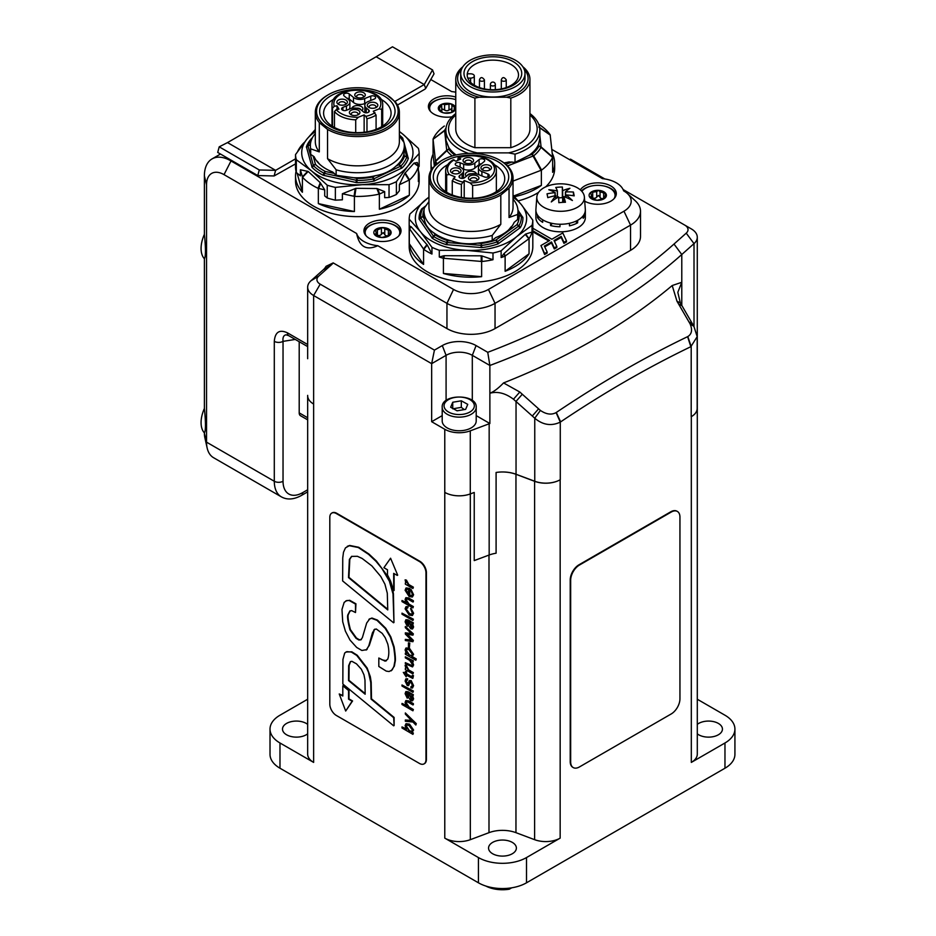 <?xml version="1.0" encoding="UTF-8"?>
<svg xmlns="http://www.w3.org/2000/svg" width="936" height="936" viewBox="0 0 936 936"><rect width="100%" height="100%" fill="white"/><g stroke="black" fill="none" stroke-linecap="round" stroke-linejoin="round"><path stroke-width="1.4" d="M411.021 226.676L409.184 225.845A61.823 35.685 0 0 0 409.184 226.372A61.823 35.685 0 0 0 409.278 228.349L423.809 249.421L427.272 244.986L411.337 226.933L409.278 228.349M423.809 249.421A61.823 35.685 0 0 0 431.964 254.042L427.272 244.986M431.964 254.042L431.964 247.326L420.58 231.871L409.184 219.129L409.184 225.845M443.629 255.797L439.3 257.014A61.823 35.685 0 0 0 443.102 258.219L481.981 261.495L481.923 255.926L481.198 255.82L444.366 255.703L443.629 255.797L443.102 258.219M481.981 261.495A61.823 35.685 0 0 0 492.991 259.728L481.923 255.926M492.991 259.728L492.991 253.001L466.151 250.298L439.3 250.286L439.3 257.014M503.615 254.042L501.123 257.54A61.823 35.685 0 0 0 504.82 256.242L529.051 238.657L525.658 234.059L504.024 253.562L504.82 256.242M529.179 238.446A61.823 35.685 0 0 0 532.034 232.058L525.658 234.059M532.034 232.058L532.034 225.33L516.578 236.714L501.123 250.813L501.123 257.54M517.982 216.274A46.987 27.121 180 0 1 517.643 219.504L517.643 214.461A46.987 27.121 180 0 0 517.982 211.232L517.982 216.274M513.033 199.111A46.987 27.121 180 0 1 517.982 211.232M508.447 230.081A42.658 24.628 180 0 0 510.775 227.191L511.98 226.196M517.643 219.504L514.156 222.382A44.437 25.658 180 0 1 495.694 237.604L492.207 240.482L492.207 235.439L500.807 224.301L500.807 195.027L509.044 188.23L509.044 217.515L517.643 214.461M428.957 197.25A55.633 32.116 -0 0 0 425.424 199.871A55.633 32.116 -0 0 0 420.58 231.871A55.633 32.116 -0 0 0 466.151 250.298A55.633 32.116 -0 0 0 516.578 236.714A55.633 32.116 -0 0 0 521.422 204.727A55.633 32.116 -0 0 0 513.033 197.25M425.845 205.815L421.61 209.032A51.925 29.975 -0 0 0 419.082 219.024L432.409 238.364A51.925 29.975 -0 0 0 446.144 244.612L481.806 247.619A51.925 29.975 -0 0 0 498.057 243.886L520.381 227.553A51.925 29.975 -0 0 0 522.908 217.561L517.947 210.144M409.184 219.129A61.823 35.685 180 0 1 409.968 213.97L428.957 197.028M513.033 195.086L521.422 204.727L532.806 220.171L532.806 226.898A61.823 35.685 0 0 0 532.818 226.372A61.823 35.685 0 0 0 532.806 225.845M439.3 250.286A61.823 35.685 180 0 1 431.964 247.326M501.123 250.813A61.823 35.685 180 0 1 492.991 253.001M532.806 220.171A61.823 35.685 180 0 1 532.034 225.33M492.207 240.482A46.987 27.121 180 0 1 477.571 243.138C468.491 244.436 459.763 243.711 451.409 240.926A46.987 27.121 180 0 1 434 232.994C428.384 229.402 425.131 224.675 424.219 218.813A46.987 27.121 180 0 1 424.02 216.274L424.02 211.232A46.987 27.121 180 0 1 424.347 208.003L428.957 201.568M492.207 235.439A46.987 27.121 180 0 1 424.02 211.232M494.278 164.666A33.743 19.48 180 0 1 504.738 178.776A33.743 19.48 180 0 1 486.58 196.057A33.743 19.48 180 0 1 451.643 194.735A33.743 19.48 180 0 1 437.252 178.776A33.743 19.48 180 0 1 447.724 164.666M499.847 160.255A40.798 23.552 -0 0 0 442.143 160.255A40.798 23.552 -0 0 0 447.595 196.197A40.798 23.552 -0 0 0 502.258 192.044A40.798 23.552 -0 0 0 499.847 160.255L500.725 160.758A42.038 24.266 180 0 1 513.033 177.91L513.033 207.195A42.038 24.266 180 0 1 509.044 217.515M500.807 195.027A42.038 24.266 180 0 1 446.881 197.8A42.038 24.266 180 0 1 428.957 177.91A42.038 24.266 180 0 1 432.947 167.602L441.195 160.805A42.038 24.266 180 0 1 441.277 160.758L442.143 160.255M513.033 177.91A42.038 24.266 180 0 1 509.044 188.23M500.807 224.301A42.038 24.266 180 0 1 454.966 229.624A42.038 24.266 180 0 1 428.957 207.195L428.957 177.91M492.628 159.073A37.709 21.774 180 0 1 486.931 196.642A37.709 21.774 180 0 1 433.438 175.009A37.709 21.774 180 0 1 492.628 159.073M471.697 173.792A3.709 2.141 -0 0 0 467.368 175.441M466.432 176.214A5.569 3.217 180 0 1 468.959 171.393A5.569 3.217 180 0 1 476.506 173.932M479.302 174.868A8.038 4.645 180 0 1 478.46 172.809L478.46 167.755A8.038 4.645 -0 0 0 481.888 171.557L487.96 174.014A3.089 1.79 -0 0 1 489.282 175.477A3.089 1.79 -0 0 1 487.621 177.056A3.089 1.79 -0 0 1 484.415 176.939L478.343 174.482A8.038 4.645 -0 0 0 467.146 175.617L464.665 177.664A3.089 1.79 -0 0 1 461.202 178.343A3.089 1.79 -0 0 1 459.038 176.647A3.089 1.79 -0 0 1 459.599 175.617L462.08 173.569A8.038 4.645 -0 0 0 463.542 170.914A8.038 4.645 -0 0 0 460.114 167.111L460.114 162.759L463.659 164.186A8.038 4.645 -0 0 0 474.844 163.051L474.844 168.094A8.038 4.645 180 0 1 463.659 169.24L463.659 164.186M481.443 163.835A3.089 1.79 -0 0 0 479.103 164.584L474.844 168.094M462.7 168.854L463.659 169.24M463.542 170.914L463.542 175.956A8.038 4.645 180 0 1 462.314 178.425M489.13 170.305A3.405 1.966 -0 0 0 489.622 169.299A3.405 1.966 -0 0 0 488.171 167.696A3.405 1.966 -0 0 0 484.649 167.556A3.405 1.966 -0 0 0 482.824 169.299A3.405 1.966 -0 0 0 483.304 170.305M476.599 180.648A3.405 1.966 -0 0 0 477.079 179.642A3.405 1.966 -0 0 0 475.628 178.027A3.405 1.966 -0 0 0 472.107 177.899A3.405 1.966 -0 0 0 470.281 179.642A3.405 1.966 -0 0 0 470.761 180.648M458.698 173.406A3.405 1.966 -0 0 0 459.178 172.399A3.405 1.966 -0 0 0 457.727 170.797A3.405 1.966 -0 0 0 454.206 170.656A3.405 1.966 -0 0 0 452.38 172.399A3.405 1.966 -0 0 0 452.86 173.406M471.229 163.075A3.405 1.966 -0 0 0 471.709 162.057A3.405 1.966 -0 0 0 470.27 160.454A3.405 1.966 -0 0 0 466.748 160.325A3.405 1.966 -0 0 0 464.911 162.057A3.405 1.966 -0 0 0 465.403 163.075M479.103 164.584L479.103 159.541A3.089 1.79 -0 0 1 482.566 158.863A3.089 1.79 -0 0 1 484.731 160.559A3.089 1.79 -0 0 1 484.169 161.589L479.911 165.099A8.038 4.645 -0 0 0 478.46 167.755M479.103 159.541L474.844 163.051M460.114 162.759A3.089 1.79 -0 0 0 456.908 162.63A3.089 1.79 -0 0 0 455.247 164.221A3.089 1.79 -0 0 0 456.569 165.684L460.114 167.111M483.21 170.27A5.253 3.03 180 0 1 482.508 169.931A5.253 3.03 180 0 1 482.192 165.836A5.253 3.03 180 0 1 489.235 165.298A5.253 3.03 180 0 1 489.937 169.931A5.253 3.03 180 0 1 483.21 170.27M470.668 180.613A5.253 3.03 180 0 1 469.966 180.262A5.253 3.03 180 0 1 469.661 176.167A5.253 3.03 180 0 1 476.693 175.64A5.253 3.03 180 0 1 477.395 180.262A5.253 3.03 180 0 1 470.668 180.613M452.767 173.371A5.253 3.03 180 0 1 452.065 173.031A5.253 3.03 180 0 1 451.749 168.936A5.253 3.03 180 0 1 458.792 168.398A5.253 3.03 180 0 1 459.494 173.031A5.253 3.03 180 0 1 452.767 173.371M465.297 163.028A5.253 3.03 180 0 1 464.595 162.689A5.253 3.03 180 0 1 464.291 158.594A5.253 3.03 180 0 1 471.323 158.067A5.253 3.03 180 0 1 472.025 162.689A5.253 3.03 180 0 1 465.297 163.028M453.258 159.775L455.879 161.226L460.723 159.003L458.184 157.517L457.762 160.372M446.671 192.278L446.671 174.962L449.268 174.494L455.095 176.845L452.263 180.706L452.263 194.981M472.633 198.233L472.633 185.457L470.024 182.883L464.209 180.531L461.378 184.392A25.342 14.637 180 0 1 452.263 180.706M464.209 197.859L464.209 180.531M461.378 197.449L461.378 184.392M425.587 206.177L423.376 207.792A3.089 2.094 58.9 0 0 423.013 208.19A50.357 29.075 0 0 0 420.65 217.561L419.082 219.024M421.61 209.032L423.013 208.19A3.089 2.41 28.9 0 1 424.499 207.78M424.219 218.813L422.826 216.801A3.089 2.527 178.2 0 0 420.65 217.561A3.089 0.901 46.9 0 0 420.802 218.006L433.777 236.597A50.357 29.075 0 0 0 446.636 242.459L446.144 244.612M432.409 238.364L433.777 236.597A3.089 1.86 -57.6 0 1 435.392 235.006L434 232.994M451.409 240.926L447.689 240.622A3.089 1.217 107.7 0 0 446.636 242.459L481.759 245.419A50.357 29.075 0 0 0 496.981 241.921L498.057 243.886M481.806 247.619L481.291 243.454L481.034 247.63M517.982 214.04L519.164 215.76A48.169 27.811 180 0 1 516.906 224.71L495.858 240.096A3.089 1.299 70.8 0 1 496.981 241.921L497.578 241.617A3.089 1.977 -126.2 0 0 495.858 240.096A48.169 27.811 180 0 1 481.291 243.454L477.571 243.138M324.71 189.856L320.229 182.672L308.19 171.464L300.374 169.779L302.562 177.29A61.823 35.685 0 0 0 318.065 188.311L324.71 189.856L324.71 195.905L327.226 197.976L327.226 185.199L311.77 171.101L296.314 159.717L296.314 172.493A61.823 35.685 -0 0 1 295.53 167.333L295.53 154.557L306.926 139.101L315.315 129.472M300.374 169.779L300.374 175.839L296.314 172.493M389.037 184.673L362.197 184.684A55.633 32.116 -0 0 0 407.768 166.257L396.384 181.701A61.823 35.685 180 0 1 389.037 184.673L389.037 197.461L384.673 197.671L384.673 191.623L376.88 188.534L355.972 188.311L342.389 193.752L342.389 199.813L335.357 200.164L335.357 187.387A61.823 35.685 180 0 1 327.226 185.199M315.315 131.637A55.633 32.116 -0 0 0 306.926 139.101A55.633 32.116 -0 0 0 311.77 171.101A55.633 32.116 -0 0 0 362.197 184.684L335.357 187.387M327.226 197.976A61.823 35.685 -0 0 0 335.357 200.164M296.033 171.358A61.823 35.685 -0 0 0 295.53 175.898L295.53 180.94A61.823 35.685 180 0 0 357.341 216.637A61.823 35.685 180 0 0 419.164 180.94L419.164 175.898A61.823 35.685 -0 0 1 418.38 181.561L418.38 166.432L417.304 162.525L414.005 163.133L404.797 173.417L399.368 184.731L399.368 190.792L396.384 194.489A61.823 35.685 -0 0 1 389.037 197.461M419.152 153.504L407.768 166.257A55.633 32.116 -0 0 0 402.925 134.257L418.38 148.356A61.823 35.685 180 0 1 419.152 153.504L419.152 166.292L418.38 167.251M399.38 135.954L403.989 142.389A46.987 27.121 180 0 1 404.329 145.618L403.954 154.089A46.987 27.121 180 0 1 396.022 166.058C390.78 170.995 383.935 174.201 375.5 175.675A46.987 27.121 180 0 1 353.597 177.7L336.141 175.254L332.654 171.99A44.437 25.658 180 0 1 314.192 156.768L310.693 154.393L310.366 145.618A46.987 27.121 180 0 1 315.315 133.497M310.693 154.393L310.693 148.836A46.987 27.121 180 0 1 310.366 145.618M310.693 148.836L319.293 151.889L319.293 122.616L327.541 129.414A42.038 24.266 180 0 0 381.455 132.175A42.038 24.266 180 0 0 399.38 112.297A42.038 24.266 180 0 0 395.39 101.977L387.153 95.191A42.038 24.266 180 0 0 387.071 95.144L386.194 94.63A40.798 23.552 -0 0 0 328.501 94.63A40.798 23.552 -0 0 0 326.091 126.43A40.798 23.552 -0 0 0 380.753 130.584A40.798 23.552 -0 0 0 386.194 94.63M399.38 131.414L402.925 134.257A55.633 32.116 -0 0 0 399.38 131.637M312.46 137.604A51.925 29.975 -0 0 0 306.411 146.835L312.097 167.392A51.925 29.975 -0 0 0 323.119 175.231L356.78 182.66A51.925 29.975 -0 0 0 374.049 181.069L402.035 167.953A51.925 29.975 -0 0 0 408.283 158.523L404.083 142.857M403.931 142.284L402.597 137.978A51.925 29.975 -0 0 0 399.38 135.076M319.901 164.467A42.658 24.628 180 0 1 317.573 161.577L316.368 160.582M396.384 181.701L396.384 194.489M296.314 159.717A61.823 35.685 180 0 1 295.53 154.557M404.329 145.618A46.987 27.121 180 0 1 336.141 169.814L336.141 175.254M380.624 99.052A33.743 19.48 180 0 1 391.084 113.162A33.743 19.48 180 0 1 376.705 129.121A33.743 19.48 180 0 1 341.769 130.443A33.743 19.48 180 0 1 323.599 113.162A33.743 19.48 180 0 1 334.07 99.052M319.293 151.889A42.038 24.266 180 0 1 315.315 141.57L315.315 112.297A42.038 24.266 180 0 1 327.623 95.144L328.501 94.63M319.293 122.616A42.038 24.266 180 0 1 315.315 112.297M327.541 129.414L327.541 158.687L336.141 169.814M399.38 112.297L399.38 141.57A42.038 24.266 180 0 1 373.382 164.011A42.038 24.266 180 0 1 327.541 158.687M335.72 93.46A37.709 21.774 180 0 1 394.91 109.395A37.709 21.774 180 0 1 341.406 131.017A37.709 21.774 180 0 1 335.72 93.46M360.968 109.828A3.709 2.141 -0 0 0 356.651 108.178M351.842 108.307A5.569 3.217 180 0 1 359.377 105.78A5.569 3.217 180 0 1 361.916 110.6M366.034 112.811A8.038 4.645 180 0 1 364.806 110.343L364.806 105.3A8.038 4.645 -0 0 0 366.257 107.956L368.737 110.003A3.089 1.79 -0 0 1 369.299 111.033A3.089 1.79 -0 0 1 367.134 112.729A3.089 1.79 -0 0 1 363.683 112.051L361.202 110.003A8.038 4.645 -0 0 0 350.005 108.868L346.46 110.296L346.46 105.943A8.038 4.645 -0 0 0 349.888 102.141A8.038 4.645 -0 0 0 348.426 99.485L344.179 95.975A3.089 1.79 -0 0 1 343.617 94.945A3.089 1.79 -0 0 1 345.782 93.249A3.089 1.79 -0 0 1 349.245 93.928L353.492 97.438A8.038 4.645 -0 0 0 364.689 98.572L370.761 96.115A3.089 1.79 -0 0 1 373.967 95.998A3.089 1.79 -0 0 1 375.628 97.578A3.089 1.79 -0 0 1 374.306 99.04L368.234 101.497A8.038 4.645 -0 0 0 364.806 105.3M364.689 98.572L364.689 103.615L365.648 103.229M364.689 103.615A8.038 4.645 180 0 1 353.492 102.48L353.492 97.438M346.893 98.21A3.089 1.79 -0 0 1 349.245 98.97L353.492 102.48M349.888 102.141L349.888 107.184A8.038 4.645 180 0 1 349.046 109.255M362.946 97.461A3.405 1.966 -0 0 0 363.425 96.443A3.405 1.966 -0 0 0 361.6 94.7A3.405 1.966 -0 0 0 358.079 94.84A3.405 1.966 -0 0 0 356.628 96.443A3.405 1.966 -0 0 0 357.119 97.461M375.476 107.792A3.405 1.966 -0 0 0 375.968 106.786A3.405 1.966 -0 0 0 374.131 105.043A3.405 1.966 -0 0 0 370.621 105.171A3.405 1.966 -0 0 0 369.17 106.786A3.405 1.966 -0 0 0 369.65 107.792M357.575 115.034A3.405 1.966 -0 0 0 358.067 114.016A3.405 1.966 -0 0 0 356.23 112.273A3.405 1.966 -0 0 0 352.708 112.414A3.405 1.966 -0 0 0 351.257 114.016A3.405 1.966 -0 0 0 351.749 115.034M345.045 104.692A3.405 1.966 -0 0 0 345.524 103.685A3.405 1.966 -0 0 0 343.699 101.942A3.405 1.966 -0 0 0 340.177 102.071A3.405 1.966 -0 0 0 338.727 103.685A3.405 1.966 -0 0 0 339.206 104.692M342.915 110.296L342.915 107.371L346.46 105.943M342.915 107.371A3.089 1.79 -0 0 0 341.593 108.833A3.089 1.79 -0 0 0 343.255 110.425A3.089 1.79 -0 0 0 346.46 110.296M363.039 97.414A5.253 3.03 180 0 1 356.312 97.075A5.253 3.03 180 0 1 357.014 92.442A5.253 3.03 180 0 1 364.057 92.98A5.253 3.03 180 0 1 363.741 97.075A5.253 3.03 180 0 1 363.039 97.414M375.582 107.757A5.253 3.03 180 0 1 368.854 107.418A5.253 3.03 180 0 1 369.556 102.784A5.253 3.03 180 0 1 376.588 103.323A5.253 3.03 180 0 1 376.284 107.418A5.253 3.03 180 0 1 375.582 107.757M357.681 114.988A5.253 3.03 180 0 1 350.941 114.648A5.253 3.03 180 0 1 351.644 110.015A5.253 3.03 180 0 1 358.687 110.553A5.253 3.03 180 0 1 358.383 114.648A5.253 3.03 180 0 1 357.681 114.988M345.138 104.656A5.253 3.03 180 0 1 338.411 104.317A5.253 3.03 180 0 1 339.113 99.684A5.253 3.03 180 0 1 346.156 100.222A5.253 3.03 180 0 1 345.84 104.317A5.253 3.03 180 0 1 345.138 104.656M334.468 127.483L334.468 111.536L336.246 109.676L338.984 109.149L337.019 105.768L334.281 106.294L332.514 108.155A25.342 14.637 180 0 1 331.999 105.23C330.56 85.246 384.134 85.246 382.695 105.23A25.342 14.637 180 0 1 381.677 109.337L379.068 108.88L373.253 111.232L376.085 115.081A25.342 14.637 180 0 1 366.97 118.767L365.882 116.356A23.494 13.56 -0 0 0 374.997 112.671M355.715 132.619L355.715 119.831L358.312 117.269L364.139 114.917L365.882 116.356M364.139 132.245L364.139 114.917M366.97 131.836L366.97 118.767M381.677 126.664L381.677 109.337M332.514 126.348L332.514 108.155M337.019 109.524L337.019 105.768M376.085 129.355L376.085 115.081M304.294 142.436A61.823 35.685 0 0 0 297.636 151.527M311.77 139.031A50.357 29.075 0 0 0 308.002 145.571L306.411 146.835M310.366 145.864L310.144 145.08A3.089 2.469 -160.5 0 0 308.002 145.571A3.089 1.287 51.7 0 0 307.991 146.028L313.349 165.379A3.089 0.655 43.5 0 0 313.607 165.812A50.357 29.075 0 0 0 323.938 173.16L323.119 175.231M302.562 177.29L308.19 171.464M312.097 167.392L313.607 165.812A3.089 2.188 -44.7 0 1 315.502 164.444L313.139 155.903M320.229 182.672L318.065 188.311M334.445 173.476L325.389 171.475A3.089 1.673 117.1 0 0 323.938 173.16L324.605 173.394A3.089 0.901 -77.5 0 1 325.389 171.475A48.169 27.811 180 0 1 315.502 164.444A3.089 2.492 164.5 0 0 313.349 165.379L311.84 166.971M414.005 163.133L418.38 166.432M399.368 184.731L409.547 179.876L405.124 172.844M409.547 179.876A61.823 35.685 0 0 0 418.322 166.62M342.389 193.752L354.756 196.42L355.972 188.311M379.373 209.243A61.823 35.685 -0 0 0 409.348 195.191L379.373 209.243L379.373 194.126L384.673 191.623M409.348 195.191L409.348 180.075M354.756 196.42A61.823 35.685 0 0 0 379.045 194.173L379.373 194.126M376.88 188.534L379.045 194.173M476.202 415.619L489.879 423.528A24.722 14.274 0 0 0 489.165 423.786L470.281 430.841A20.405 11.782 180 0 1 444.775 429.285L444.775 492.383A20.405 11.782 0 0 0 470.328 493.927L474.236 492.453L470.281 493.927A20.405 11.782 180 0 1 444.775 492.383L444.775 838.13A20.405 11.782 0 0 0 470.328 839.674L488.99 832.666A24.722 14.274 180 0 1 515.958 832.666L534.608 839.674A20.405 11.782 0 0 0 560.161 838.13L526.512 857.563L526.512 882.8A34 19.633 180 0 1 478.425 882.8L478.425 857.563A34 19.633 0 0 0 526.512 857.563M307.663 395.378A20.405 11.782 0 0 0 307.651 395.706A20.405 11.782 0 0 0 313.63 404.036A20.405 11.782 180 0 1 307.663 395.717L307.651 754.088A20.405 11.782 0 0 0 313.63 762.407L279.981 742.985L279.981 768.222A34 19.633 180 0 1 270.013 754.346L270.013 729.097A34 19.633 0 0 0 279.981 742.985M697.18 346.975A20.405 11.782 0 0 0 697.297 345.747A20.405 11.782 0 0 0 697.285 345.419M672.2 285.538L676.997 301.263L690.136 323.961C692.582 329.905 691.798 334.105 687.796 336.562L687.597 336.667C643.863 357.727 600.093 383 556.3 412.46L556.101 412.6C551.468 415.116 546.226 414.391 540.388 410.424L519.808 392.02L503.545 382.929A650.625 375.64 0 0 0 672.2 285.538L681.782 282.286L681.782 254.522A650.625 375.64 0 0 1 489.867 365.473L487.75 352.31L476.096 345.583A23.903 13.794 0 0 0 442.295 345.583L434.433 350.123L431.66 363.659L446.086 355.329A18.544 10.705 180 0 1 472.306 355.329L489.867 365.473L489.867 393.225C497.578 391.178 505.44 393.167 513.466 399.227L534.76 418.216C542.868 425.026 551.374 426.325 560.278 422.124L560.641 421.879C604.059 392.664 647.466 367.602 690.838 346.706L697.18 336.667L697.18 408.388A20.405 11.782 180 0 1 691.201 416.719L691.318 416.66A20.405 11.782 0 0 0 697.297 408.33A20.405 11.782 0 0 0 697.18 407.101M691.318 416.66L691.318 762.407A20.405 11.782 0 0 0 697.297 754.088L697.297 345.747M534.608 481.303A20.405 11.782 0 0 0 560.161 479.758L560.278 479.7A20.405 11.782 180 0 1 534.76 481.256L516.04 474.26A24.722 14.274 0 0 0 496.092 472.469A24.722 14.274 180 0 1 515.958 474.295L534.608 481.303L534.608 839.674M509.301 888.147L509.301 889.2L511.723 887.808M509.301 889.2A24.722 14.274 180 0 1 485.807 886.029M691.318 762.407L724.967 742.985A34 19.633 0 0 0 734.924 729.097A34 19.633 0 0 0 724.967 715.221L697.297 699.239M734.924 729.097L734.924 754.346A34 19.633 180 0 1 724.967 768.222L724.967 742.985M307.651 699.239L279.981 715.221A34 19.633 0 0 0 270.013 729.097M444.775 838.13L478.425 857.563M512.308 842.388A13.911 8.026 180 0 1 516.38 848.074A13.911 8.026 180 0 1 507.792 855.492A13.911 8.026 180 0 1 492.64 853.749A13.911 8.026 180 0 1 488.557 848.074A13.911 8.026 180 0 1 497.145 840.657A13.911 8.026 180 0 1 512.308 842.388M697.297 724.37A13.911 8.026 180 0 1 718.368 723.423A13.911 8.026 180 0 1 722.44 729.097A13.911 8.026 180 0 1 713.852 736.527A13.911 8.026 180 0 1 698.701 734.783A13.911 8.026 180 0 1 697.297 733.836M307.651 733.836A13.911 8.026 180 0 1 286.58 734.783A13.911 8.026 180 0 1 282.496 729.097A13.911 8.026 180 0 1 291.084 721.679A13.911 8.026 180 0 1 306.248 723.423A13.911 8.026 180 0 1 307.651 724.37M526.512 882.8L724.967 768.222M279.981 768.222L478.425 882.8M307.663 358.043A20.405 11.782 0 0 0 307.651 358.371A20.405 11.782 0 0 0 307.663 358.699M623.083 189.505L684.754 225.108A11.127 6.423 180 0 1 686.228 233.146L674.002 244.05L681.782 254.522L694.009 243.629A20.405 11.782 0 0 0 697.285 237.229L697.285 345.747A20.405 11.782 180 0 1 697.18 346.928M307.651 419.843L300.491 415.713A6.178 3.568 -60 0 1 299.204 412.881L299.204 341.722M496.092 472.469L496.092 553.223A24.722 14.274 0 0 0 489.165 555.013L474.236 560.594L474.236 492.453M697.285 237.229A20.405 11.782 0 0 0 691.306 228.899L684.754 225.108M489.879 423.528L489.879 393.249C493.915 391.657 498.467 388.218 503.545 382.918M444.775 429.285L431.66 421.703L442.201 415.619M463.964 430.373A17 9.816 180 0 1 442.201 420.954L442.201 407.324A17 9.816 0 0 0 442.88 410.073A17 9.816 0 0 0 463.964 416.742A17 9.816 0 0 0 476.202 407.324L476.202 420.954A17 9.816 180 0 1 463.964 430.373M697.18 336.667L693.904 326.336L680.332 302.89L677.816 292.325L681.782 282.286L681.782 305.674L678.6 304.001M569.615 159.682L570.515 159.155L604.796 178.951M674.002 244.05A641.359 370.282 180 0 1 487.75 352.31M434.433 350.123L320.194 284.17A11.127 6.423 180 0 1 318.72 276.132L330.946 265.227A34 19.633 0 0 0 333.181 262.899L326.032 266.339A24.722 14.274 180 0 1 323.154 269.896L310.939 280.788A20.405 11.782 0 0 0 307.663 287.2A20.405 11.782 0 0 0 313.63 295.519L431.66 363.659L431.66 421.703M307.651 489.774L302.702 492.628A27.823 16.064 -60 0 1 283.035 481.268L283.035 341.359A6.178 3.568 180 0 1 274.295 341.359L274.295 481.268A34 19.633 120 0 0 281.338 496.84L213.583 457.716A34 19.633 -60 0 1 207.137 447.958A34 19.633 -60 0 1 206.54 442.155L206.54 184.731A24.722 14.274 60 0 1 224.02 174.634L446.952 303.346A34 19.633 -0 0 0 495.039 303.346L630.548 225.108A34 19.633 -0 0 0 640.505 211.232L640.505 236.469A34 19.633 180 0 1 630.548 250.345L495.039 328.583A34 19.633 180 0 1 446.952 328.583L333.181 262.899M640.505 211.232A34 19.633 -0 0 0 635.275 200.772L627.389 193.541A24.687 14.251 180 0 1 623.961 211.208L488.452 289.446A24.687 14.251 180 0 1 453.539 289.446L377.793 245.712C366.362 250.871 359.307 246.8 356.628 233.497L230.607 160.735A37.089 21.411 -120 0 0 212.062 158.898A37.089 21.411 -120 0 0 204.387 175.886L204.387 234.328C205.815 248.344 205.815 256.499 204.387 258.769L204.387 408.459C205.815 422.487 205.815 430.63 204.387 432.9L204.387 433.298A24.687 14.251 120 0 0 204.82 437.521L207.137 447.958M295.261 339.44L283.035 341.359C282.59 337.533 283.573 335.345 285.995 334.807L288.686 335.65A6.178 3.568 -60 0 1 287.411 332.818C279.454 329.203 275.09 332.058 274.295 341.359M464.326 409.594L461.308 407.371L452.743 408.81M452.743 408.424L452.743 402.246L461.308 400.807L467.754 404.364L465.648 409.371L457.084 410.81L450.637 407.254L452.743 402.246M461.308 407.371L461.308 400.807M409.535 621.82L411.243 627.412L412.027 627.658M336.363 715.478L419.422 763.425A9.278 5.359 -120 0 0 424.055 763.881A9.278 5.359 -120 0 0 425.974 759.634L425.974 572.879A9.278 5.359 -120 0 0 419.422 561.53L336.363 513.571A9.278 5.359 -120 0 0 331.73 513.115A9.278 5.359 -120 0 0 329.811 517.362L329.811 704.118A9.278 5.359 -120 0 0 336.363 715.478M331.952 512.998A9.278 5.359 60 0 1 332.163 512.858A9.278 5.359 60 0 1 336.796 513.326L419.854 561.272A9.278 5.359 60 0 1 426.406 572.633L426.406 759.388A9.278 5.359 60 0 1 424.488 763.636A9.278 5.359 60 0 1 424.265 763.753M406.762 649.151L406.376 650.38L409.395 654.954L411.875 655.633M351.796 556.276L349.818 559.19L348.941 577.313L387.75 609.301M350.614 661.53L349.116 665.426L348.964 680.308L365.157 693.599M406.762 724.897L406.376 726.114L409.418 730.7L411.863 731.379M409.535 693.658L411.243 699.25L412.027 699.496M406.821 589.048L406.376 590.499L408.95 594.746M405.335 583.081L405.335 584.158L412.928 588.475L412.928 587.422L408.365 584.778L406.002 580.355L405.112 579.852L405.815 582.859M405.112 579.852L406.435 580.109L408.798 584.532L413.373 587.164L412.928 588.475M410.506 589.505L412.32 594.184L411.641 595.893L409.348 595.507L409.348 588.732L405.978 588.03L405.112 590.277L409.126 596.513L412.285 597.028L413.15 594.992L410.939 589.247L413.595 594.746L412.483 596.887M406.212 587.925L409.781 588.475L409.781 595.249L411.852 595.741M406.704 607.827L406.376 609.196L409.547 613.642L411.957 614.203M410.553 608.587L412.32 613.138L411.746 614.355L409.114 613.887L405.931 609.453L406.47 607.909L407.663 608.049L407.663 606.914L405.931 606.762L405.112 608.798L409.126 615.034L412.285 615.549L413.15 613.513L410.986 608.33L413.595 613.267L412.483 615.408M406.165 606.657L408.108 606.668L407.663 608.049M405.335 632.83L405.335 634.07L411.735 640.423L405.335 639.382L405.335 640.54L412.928 641.71L412.928 640.645L406.376 634.117L412.928 635.17L412.928 634.175L405.335 626.523L405.335 627.67L411.676 633.871L405.335 632.83L411.302 633.508M405.335 626.523L413.373 633.918L412.928 635.17M407.16 634.21L413.373 640.388L412.928 641.71M405.335 639.382L411.384 640.072M405.335 656.791L413.373 660.839L412.928 662.173L412.928 661.097L405.335 656.791L405.335 657.832L409.699 660.36L412.32 664.385L411.793 665.765L405.335 662.653L405.335 663.706L412.472 666.912L413.15 665.133L411.781 661.588L412.928 662.173M412.214 661.342L413.595 664.888L412.671 666.76M405.335 662.653L411.992 665.601M403.311 672.376L406.165 676.822L406.165 675.078L412.717 678.389L413.022 675.874L412.226 675.418L412.32 676.377L411.243 676.962L406.165 674.025L406.165 672.036L405.335 671.557L405.335 673.546L403.311 672.376L405.335 673.042M405.335 671.557L406.598 671.779L406.598 673.768L411.676 676.705L412.764 676.131M412.226 675.418L413.455 675.616L412.916 678.214M406.598 675.324L406.165 676.822M402 684.988L413.373 691.037L412.928 692.347L412.928 691.294L402 684.988L402 686.029L412.928 692.347M406.622 692.769L407.698 696.829L407.254 698.197L405.931 694.173L406.364 692.839L408.26 693.436L408.611 697.601L410.81 700.631L412.437 700.842L413.15 699.075L411.805 695.495L412.928 696.068L412.928 694.992L405.815 691.657L405.112 693.67L407.254 698.197M406.048 691.564L408.061 691.762L413.373 694.734L412.928 696.068M412.355 695.354L413.595 698.829L412.647 700.69M405.335 712.963L416.274 723.622L415.841 725.026L415.841 723.879L405.335 712.963L405.335 714.11L411.688 720.72L405.335 720.006L405.335 721.27L412.928 722.019L415.841 725.026M405.335 720.006L411.36 720.381M402 726.933L402 727.986L412.928 734.374L412.928 733.286L411.746 732.525L413.15 730.279L409.102 724.382L405.92 723.797L405.112 725.681L406.481 729.483L402 726.933L405.955 728.711M406.154 723.68L409.535 724.136L413.595 730.022L412.179 732.268M411.746 732.525L412.46 732.186M411.805 732.595L413.373 733.04L412.928 734.374M345.957 651.982L351.819 651.819L357.213 655.212L367.146 668.023L370.317 676.646L371.194 682.274L371.51 698.853L394.115 717.432L394.115 725.564L393.682 717.678L371.077 699.11L370.75 682.531L368.503 672.282L366.701 668.281L356.768 655.469L351.386 652.076L346.917 651.643L344.694 653.012L342.939 659.435L342.833 684.017L393.682 725.821M390.581 558.219L397.683 575.16L390.581 558.219L383.9 567.707L387.481 569.778L387.481 574.891L390.605 581.186L393.682 590.686L393.682 573.358L397.25 575.418M394.115 573.604L394.115 590.44M342.81 685.784L348.999 690.23L348.988 698.899L352.568 700.959L345.688 711.032L352.135 701.216L348.543 699.145L348.555 690.487L342.81 685.784L342.798 696.01L339.241 693.974L345.688 711.032M339.241 693.974L342.798 695.506M345.829 600.9L349.678 600.28L355.949 603.814L355.505 612.53L355.505 604.071L349.233 600.526L346.846 600.526L344.167 602.363L341.979 609.441L342.728 621.82L345.396 631.168L349.994 640.048L356.686 647.443L361.881 650.485L366.666 649.631L368.854 645.641L372.434 632.83L374.669 629.238M350.158 610.787L348.52 614.168C347.455 615.549 348.087 620.697 350.415 629.612L356.44 638.013L359.319 639.768L361.366 639.522M369.849 618.719L366.666 623.048L362.372 637.638L360.746 639.885M369.322 619.105L371.931 618.041L377.43 620.077L385.737 628.255L390.768 636.808L394.115 646.881C395.378 655.387 395.717 660.371 395.132 661.822L394.36 666.128L391.166 670.855M374.891 629.132L373.99 629.823L376.272 628.98L382.251 633.415L385.234 637.744L387.761 643.991C389.177 649.982 389.165 655.036 387.738 659.155L385.105 661.167L378.823 658.02L382.297 659.903L386.439 660.699M374.423 629.565L369.287 645.384L366.093 650.064M347.268 546.332L349.713 545.454L358.699 547.267L368.948 554.042L376.424 561.038L386.814 575.055L392.207 587.527L393.436 593.681L393.962 622.51L393.003 593.939L389.364 581.151L381.9 568.491L375.98 561.296L368.515 554.299L358.254 547.513L349.28 545.711L345.466 547.864L343.5 552.217L342.751 557.891L342.646 580.94L393.529 622.768M406.025 700.573L408.611 700.888L413.373 703.626L413.373 704.679L408.178 701.134L405.779 700.678L405.112 702.456L406.481 706.025L402 703.439L402 704.492L412.928 710.798L412.928 709.757L408.564 707.23L405.931 703.205L406.47 701.824L408.026 702.105L412.928 704.937M406.704 701.743L406.376 702.948L408.997 706.972L413.373 709.5L412.928 710.798M402 703.439L405.908 705.194M406.048 678.822L407.651 678.799L406.376 681.373L407.967 684.193M409.605 680.53L407.16 684.31L405.931 681.619L407.207 679.056L405.815 678.916L405.112 681.034L407.219 685.48L408.435 685.632L410.038 681.888L410.81 681.981L412.32 685.152L410.857 687.878L412.366 688.03L413.15 685.889L410.67 680.776L408.903 681.232M409.336 680.975L411.115 680.519L413.595 685.643L412.565 687.878M411.781 686.813L410.857 686.743L411.98 686.65M410.272 681.806L408.634 685.468M405.335 668.526L405.335 669.614L412.928 673.92L412.928 672.867L408.365 670.223L406.002 665.8L405.112 665.297L405.815 668.304M405.112 665.297L406.435 665.554L408.798 669.977L413.373 672.61L412.928 673.92M405.335 653.164L405.335 654.252L415.841 660.231L415.841 659.19L411.758 656.826L413.15 654.545L409.102 648.648L405.92 648.063L405.112 649.947L406.481 653.749L405.335 653.164L405.99 653.035M406.154 647.958L409.535 648.402L413.595 654.287L412.191 656.545M411.758 656.791L412.448 656.464M412.25 656.604L416.274 658.932L415.841 660.231M408.435 642.833L409.781 643.114L409.348 647.77L409.348 643.36L408.435 642.833L408.435 647.244L409.348 647.77M406.622 620.919L407.698 624.991L407.254 626.36L405.931 622.323L406.364 620.989L408.26 621.598L408.611 625.763L410.81 628.793L412.437 629.004L413.15 627.237L411.805 623.657L412.928 624.23L412.928 623.154L405.815 619.819L405.112 621.832L407.254 626.36M406.048 619.726L408.061 619.913L413.373 622.896L412.928 624.23M412.355 623.516L413.595 626.98L412.647 628.852M402 613.15L413.373 619.199L412.928 620.51L412.928 619.457L402 613.15L402 614.192L412.928 620.51M406.025 597.671L408.611 597.975L413.373 600.725L413.373 601.778L408.178 598.233L405.779 597.776L405.112 599.543L406.481 603.123L402 600.538L402 601.591L412.928 607.897L412.928 606.844L408.564 604.317L405.931 600.292L406.47 598.923L408.026 599.192L412.928 602.023M406.704 598.829L406.376 600.046L408.997 604.071L413.373 606.598L412.928 607.897M402 600.538L405.908 602.293M408.517 589.376L408.517 594.992L405.931 590.745L406.587 589.142L408.517 589.376M412.32 676.377L411.676 676.705M411.243 699.25L409.09 693.915L412.32 698.396L410.81 699.508L411.828 699.672M405.931 726.371L406.528 724.99L409.02 725.47L412.32 729.904L411.664 731.531L408.974 730.957L406.376 726.114M361.355 669.217L363.964 674.786L364.981 680.004L365.157 694.22L348.531 680.554L348.672 665.672L350.392 661.635L351.913 661.319L356.487 663.846L361.355 669.217M366.304 649.947L367.111 649.385M386.217 660.839L385.55 660.921M378.823 658.02L378.823 666.479L386.252 671.112L389.095 671.522L392.161 669.919L393.927 666.385L394.7 662.068C395.273 660.629 394.933 655.645 393.682 647.139L390.335 637.065L385.304 628.501L376.986 620.334L371.498 618.298L368.889 619.363M360.933 639.768L358.886 640.013L355.996 638.27L349.97 629.87C347.654 620.954 347.022 615.794 348.075 614.414L349.924 610.904M349.678 611.255L351.597 610.588L355.505 612.53M387.75 609.909L348.496 577.57L349.385 559.435L351.573 556.394L357.376 556.288L362.138 558.464L371.896 565.929L380.776 576.471L384.93 584.193L387.293 593.202L387.75 609.909M406.435 680.133L407.651 679.934M408.95 655.212L405.931 650.637L406.528 649.245L408.997 649.724L412.32 654.17L411.676 655.785L409.395 654.954M411.243 627.412L409.09 622.066L412.32 626.558L410.81 627.67L411.828 627.834M671.206 713.957L579.407 766.958A12.367 7.137 -60 0 1 573.218 767.567A12.367 7.137 -60 0 1 570.668 761.904L570.668 580.203A12.367 7.137 -60 0 1 579.407 565.063L671.206 512.062A12.367 7.137 -60 0 1 677.383 511.442A12.367 7.137 -60 0 1 679.945 517.105L679.945 698.818A12.367 7.137 -60 0 1 671.206 713.957M573.007 767.438A12.367 7.137 -60 0 1 572.785 767.321A12.367 7.137 -60 0 1 570.223 761.658L570.223 579.946A12.367 7.137 -60 0 1 578.963 564.806L670.761 511.805A12.367 7.137 -60 0 1 676.95 511.196A12.367 7.137 -60 0 1 677.161 511.325M584.38 196.969A23.798 13.736 180 0 1 560.605 211.302A23.798 13.736 180 0 1 536.831 196.969A23.798 13.736 180 0 1 559.74 183.83A23.798 13.736 180 0 1 584.251 195.963A23.798 13.736 180 0 1 584.38 196.969L585.316 209.348A24.722 14.274 180 0 1 585.339 209.968A24.722 14.274 180 0 1 585.328 210.331L585.328 212.858A24.722 14.274 -0 0 1 583.198 218.299L583.198 215.771A24.722 14.274 180 0 1 577.641 220.323L577.641 222.838L575.324 221.434M577.641 220.323A24.722 14.274 180 0 1 569.474 223.294L569.474 225.822A24.722 14.274 -0 0 0 577.641 222.838M569.474 223.294A24.722 14.274 180 0 1 559.974 224.242L559.974 226.758A24.722 14.274 -0 0 1 550.555 225.541L550.555 223.014A24.722 14.274 180 0 1 542.681 219.796L542.681 222.323A24.722 14.274 -0 0 1 537.521 217.608L537.521 215.093A24.722 14.274 180 0 1 535.883 209.968A24.722 14.274 180 0 1 535.895 209.594A24.722 14.274 180 0 1 535.907 209.348L536.831 196.969M585.339 209.968L585.339 217.538A24.722 14.274 180 0 1 560.605 231.812A24.722 14.274 180 0 1 535.883 217.538L535.883 209.968M539.311 217.222L537.521 217.608M552.205 223.4L550.555 225.541M297.11 173.148L302.398 192.254L302.398 177.126M318.345 203.592A61.823 35.685 -0 0 0 354.405 211.548L318.345 203.592L318.345 188.464M354.405 211.548L354.405 196.431M323.786 175.453L324.605 173.394L357.096 180.472L357.096 178.472L353.597 177.7M356.78 182.66L357.096 180.472A50.357 29.075 0 0 0 373.277 178.987L374.049 181.069M374.728 180.847L373.955 178.764L373.277 178.987A3.089 0.796 79.1 0 0 372.586 177.044A48.169 27.811 180 0 1 357.096 178.472A3.089 0.901 102.5 0 0 356.323 180.391L356.019 182.578M375.5 175.675L372.586 177.044A3.089 1.591 -115.1 0 1 373.955 178.764L400.83 166.07A3.089 2.176 -134.7 0 0 398.947 164.689A3.089 1.591 64.9 0 1 400.315 166.409L401.532 168.293M402.035 167.953L400.83 166.07A50.357 29.075 0 0 0 406.68 157.225L408.283 158.523M403.954 154.089L404.539 156.23A3.089 2.469 19.5 0 1 406.68 157.225A3.089 1.217 -50.8 0 0 406.704 156.78A3.089 2.492 164.5 0 0 404.539 156.23A48.169 27.811 180 0 1 398.947 164.689L396.022 166.058M401.872 139.3L401.345 137.416A3.089 1.849 -57 0 0 401.088 136.995A3.089 2.188 135.3 0 0 399.976 136.726M402.597 137.978L401.088 136.995A50.357 29.075 0 0 0 399.38 135.392M295.53 175.898A61.823 35.685 -0 0 0 302.398 192.254M419.164 175.898A61.823 35.685 -0 0 0 418.38 170.235M460.711 73.429L460.711 78.484A32.14 18.556 -0 0 0 470.129 91.599A32.14 18.556 -0 0 0 505.159 95.624A32.14 18.556 -0 0 0 525.002 78.484L525.002 73.429A32.14 18.556 180 0 1 505.159 90.581A32.14 18.556 180 0 1 470.129 86.557A32.14 18.556 180 0 1 460.711 73.429A32.14 18.556 180 0 1 480.554 56.289A32.14 18.556 180 0 1 515.584 60.313A32.14 18.556 180 0 1 525.002 73.429M472.446 85.223A28.864 16.661 180 0 1 472.446 61.647A28.864 16.661 180 0 1 513.267 61.647A28.864 16.661 180 0 1 513.267 85.223A28.864 16.661 180 0 1 472.446 85.223M510.997 64.479A25.658 14.812 -0 0 0 483.034 61.261A25.658 14.812 -0 0 0 467.204 74.95A25.658 14.812 -0 0 0 474.716 85.422A25.658 14.812 -0 0 0 502.667 88.627A25.658 14.812 -0 0 0 518.509 74.95A25.658 14.812 -0 0 0 510.997 64.479M467.216 75.453A25.658 14.812 180 0 1 467.474 73.815L470.597 73.815A3.709 2.141 180 0 1 474.306 75.956A3.709 2.141 180 0 1 470.597 78.097L467.789 78.097M522.85 66.76A37.089 21.411 180 0 1 529.94 79.361A37.089 21.411 180 0 1 510.81 98.093L506.575 97.215A35.24 20.346 -0 0 0 524.101 69.077M461.6 69.077A35.24 20.346 -0 0 0 479.127 97.215L474.903 98.093A37.089 21.411 180 0 1 455.762 79.361A37.089 21.411 180 0 1 462.864 66.76M468.445 153.399A46.987 27.121 180 0 1 445.875 130.221A46.987 27.121 180 0 1 455.762 113.572M455.762 114.964A44.308 25.576 -0 0 0 477.126 152.872L474.096 153.422M529.94 113.572A46.987 27.121 180 0 1 539.838 130.221A46.987 27.121 180 0 1 515.034 154.136L508.587 152.872A44.308 25.576 -0 0 0 529.94 114.964M474.903 98.093L474.903 147.689L510.81 147.689L510.81 98.093M479.127 97.215L506.575 97.215M503.989 162.876A44.437 25.658 180 0 0 508.95 161.951L515.034 162.373L515.034 154.136M477.126 152.872L508.587 152.872M529.94 79.361L529.94 128.957A37.089 21.411 180 0 1 510.81 147.689M474.903 147.689A37.089 21.411 180 0 1 455.762 128.957L455.762 79.361M501.31 88.932L501.31 79.841A2.469 1.427 -0 0 0 503.779 81.268A2.469 1.427 -0 0 0 506.259 79.841L506.259 87.574M445.875 130.221L445.957 140.224L448.66 147.244A46.987 27.121 0 0 0 456.136 154.966M515.034 162.373L528.758 155.54A46.987 27.121 0 0 0 538.656 144.074L539.838 138.516L539.838 130.221M545.688 186.861A61.823 35.685 180 0 0 554.674 168.328L554.674 163.285A61.823 35.685 -0 0 1 552.649 172.341L552.649 157.213L550.157 134.749A61.823 35.685 0 0 0 538.656 124.16M513.033 181.081L541.581 170.095A61.823 35.685 0 0 0 552.556 157.388L552.649 157.213M513.817 195.928L541.359 185.398L541.359 170.282M433.075 139.288L444.635 130.666A3.089 1.462 -126.5 0 1 444.729 130.209L433.075 139.288L435.544 161.519L446.893 150.673A3.089 2.305 -37.8 0 1 448.894 149.409A3.089 2.515 174 0 0 446.706 150.228A3.089 0.819 45.9 0 0 446.893 150.673A50.357 29.075 0 0 0 452.252 155.984M444.343 126.032L444.12 126.173A61.823 35.685 0 0 0 433.146 138.879M434.327 166.187L433.064 154.218L433.064 139.101M435.415 165.145L435.415 161.355M435.544 161.519A61.823 35.685 0 0 0 437.159 163.624M433.064 154.218A61.823 35.685 -0 0 0 431.04 163.285A61.823 35.685 -0 0 0 431.859 169.065M538.598 192.336A61.823 35.685 180 0 1 518.228 200.877M431.122 170.235A61.823 35.685 180 0 1 431.04 168.328L431.04 163.285M554.674 163.285A61.823 35.685 -0 0 0 552.252 153.375M514.531 196.7A61.823 35.685 -0 0 0 541.359 185.398M507.523 165.906L533.66 155.821A3.089 2.047 -128.6 0 0 531.894 154.335A3.089 1.392 69.1 0 1 533.099 156.125L541.066 170.375M541.581 170.095L533.66 155.821A50.357 29.075 0 0 0 540.973 147.35L552.556 157.388M540.973 147.35A3.089 1.041 -48.7 0 0 541.066 146.905A3.089 2.515 174 0 0 538.89 146.238A3.089 2.41 28.1 0 1 540.973 147.35M550.157 134.749L538.808 126.898M409.301 243.699A61.823 35.685 -0 0 0 423.575 264.408L409.301 243.699L409.301 228.583M423.575 264.408L423.575 249.292M443.418 273.452A61.823 35.685 -0 0 0 481.63 276.67L443.418 273.452L443.418 258.336M481.63 276.67L481.63 261.553M505.124 271.276A61.823 35.685 -0 0 0 529.051 253.785L505.124 271.276L505.124 256.148M529.051 253.785L529.051 238.657M498.631 243.594L497.578 241.617L518.989 225.833A3.089 2.41 -151.1 0 0 516.906 224.71A3.089 1.977 53.8 0 1 518.614 226.231L520.018 227.951M520.381 227.553L518.989 225.833A50.357 29.075 0 0 0 521.352 216.473L522.908 217.561M522.756 217.129L521.2 216.029A3.089 1.603 125.1 0 1 521.352 216.473A3.089 2.527 -1.8 0 0 519.164 215.76A3.089 2.34 145.4 0 1 521.2 216.029L517.982 211.372M532.818 226.372L532.818 246.566A61.823 35.685 180 0 1 470.995 282.251A61.823 35.685 180 0 1 409.184 246.566L409.184 226.372M551.83 149.409L602.445 178.636A26.278 15.163 180 0 1 623.622 190.862L623.961 191.061A24.687 14.251 180 0 1 627.389 193.541M430.782 79.525L451.643 91.576A26.278 15.163 180 0 1 455.762 92.208M377.793 245.712A26.278 15.163 180 0 1 356.628 233.497M204.387 234.328A26.278 15.163 120 0 0 204.387 258.769M204.387 408.459A26.278 15.163 120 0 0 204.387 432.9M400.9 232.046A18.544 10.705 -0 0 0 395.589 225.74A18.544 10.705 -0 0 0 388.452 223.177M366.14 235.849A17.304 9.992 180 0 1 365.169 232.561A17.304 9.992 180 0 1 368.257 226.863A17.304 9.992 180 0 1 387.644 223.014A17.304 9.992 180 0 1 399.789 232.561L399.789 234.328A17.304 9.992 180 0 1 399.777 234.643M365.18 234.643A17.304 9.992 180 0 1 365.169 234.328L365.169 232.561M376.506 223.177A18.544 10.705 -0 0 0 364.069 232.046M429.659 110.354A17.304 9.992 180 0 1 429.647 110.249A17.304 9.992 180 0 1 429.647 110.027L429.647 108.26A17.304 9.992 180 0 1 438.376 99.579A17.304 9.992 180 0 1 455.762 99.661M455.762 99.602A18.544 10.705 -0 0 0 452.93 98.888M440.985 98.888A18.544 10.705 -0 0 0 428.536 107.757M616.18 194.828A18.544 10.705 -0 0 0 610.88 188.522A18.544 10.705 -0 0 0 603.732 185.948M581.864 191.377A17.304 9.992 180 0 1 597.472 185.34A17.304 9.992 180 0 1 613.419 191.073A17.304 9.992 180 0 1 615.069 195.331L615.069 197.098A17.304 9.992 180 0 1 615.069 197.426M591.786 185.948A18.544 10.705 -0 0 0 581.478 190.967M452.029 116.789A18.544 10.705 180 0 1 428.407 106.493A18.544 10.705 180 0 1 455.762 97.075M395.589 223.213A18.544 10.705 180 0 1 401.029 230.794A18.544 10.705 180 0 1 382.485 241.5A18.544 10.705 180 0 1 363.94 230.794A18.544 10.705 180 0 1 375.383 220.896A18.544 10.705 180 0 1 395.589 223.213M580.343 189.891A18.544 10.705 180 0 1 610.88 185.995A18.544 10.705 180 0 1 616.309 193.565A18.544 10.705 180 0 1 604.89 203.451A18.544 10.705 180 0 1 584.696 201.158M532.818 230.771L549.678 240.505L540.938 245.548L544.635 253.516L547.162 252.053L544.389 246.086L551.526 241.968L554.299 247.935L556.826 246.472L554.053 240.505L561.19 236.387L563.963 242.354L566.491 240.891L562.793 232.935L551.866 239.242L532.818 228.244M548.812 241.008L532.818 231.777M547.162 252.053L547.162 253.071L544.635 254.522L540.938 245.548M544.635 254.522L544.635 253.516M556.826 246.472L556.826 247.49L554.299 248.941L551.526 242.974L544.752 246.882M551.526 242.974L551.526 241.968M554.299 248.941L554.299 247.935M566.491 240.891L566.491 241.909L563.963 243.36L561.19 237.393L554.416 241.301M561.19 237.393L561.19 236.387M563.963 243.36L563.963 242.354M394.91 101.462L424.23 84.544L425.716 88.417L425.002 89.142L397.461 105.043M295.53 163.882L274.108 175.956L275.605 170.34L295.53 158.839M425.716 88.417L434.035 73.815L432.537 69.931L424.23 84.544L376.143 56.78L227.518 142.588L275.605 170.34L259.272 169.966L219.211 146.835L227.518 142.588M259.272 169.966L257.774 175.57L274.108 175.956M257.774 175.57L217.714 152.439L219.211 146.835M376.143 56.78L392.476 46.8L432.537 69.931M399.789 232.561A17.304 9.992 180 0 1 398.818 235.849M390.312 230.42L389.598 235.404L381.771 237.533A8.658 4.996 180 0 1 374.657 234.69A8.658 4.996 180 0 1 375.371 229.706A8.658 4.996 180 0 1 383.198 227.577A8.658 4.996 180 0 1 390.312 230.42A8.658 4.996 180 0 1 389.598 235.404A8.658 4.996 180 0 1 381.771 237.533L374.657 234.69L376.284 233.251L375.371 229.706L377.419 229.882L383.198 227.577L384.766 228.957L390.476 230.911M388.686 235.31L387.013 235.907A3.03 1.743 180 0 1 385.269 235.217L383.198 232.619L380.695 234.994A3.03 1.743 180 0 1 378.776 235.521L375.371 234.76M375.055 230.396L375.371 229.706M388.686 235.93L388.686 234.129L389.598 235.404M374.657 234.69L375.137 234.023L375.137 235.111M430.618 111.559A17.304 9.992 180 0 1 429.647 108.482A17.304 9.992 180 0 1 429.647 108.26M452.018 105.113L455.61 108.155L454.311 109.676L451.445 112.531L444.904 112.975L442.798 112.648L438.305 108.365L439.604 107.921L442.471 103.99A8.658 4.996 180 0 1 451.117 103.884A8.658 4.996 180 0 1 455.61 108.155A8.658 4.996 180 0 1 451.445 112.531A8.658 4.996 180 0 1 442.798 112.648A8.658 4.996 180 0 1 438.305 108.365A8.658 4.996 180 0 1 442.471 103.99L444.6 104.68L451.117 103.884L451.959 105.557L451.842 111.349M452.053 112.168A3.03 1.743 180 0 1 451.901 111.875L451.117 108.927L447.876 110.6A3.03 1.743 180 0 1 445.758 110.623L442.471 109.032L441.862 109.477M452.053 112.261L451.445 112.531M442.798 112.648L442.061 112.32M441.862 111.513L441.64 105.171M615.069 195.331A17.304 9.992 180 0 1 614.098 198.631M605.592 193.202L604.867 198.186L597.039 200.316L589.937 197.461L591.564 196.022L590.651 192.477A8.658 4.996 180 0 1 598.49 190.347A8.658 4.996 180 0 1 605.592 193.202A8.658 4.996 180 0 1 604.867 198.186A8.658 4.996 180 0 1 597.039 200.316A8.658 4.996 180 0 1 589.937 197.461A8.658 4.996 180 0 1 590.651 192.477L596.7 191.576L598.49 190.347L600.058 191.74L605.756 193.694M603.966 198.093L602.304 198.689A3.03 1.743 180 0 1 600.561 197.987L598.49 195.402L595.986 197.765A3.03 1.743 180 0 1 594.067 198.292L590.651 197.531M603.966 198.701L603.966 196.911L604.867 198.186M589.937 197.461L590.417 196.794L590.417 197.882M590.347 193.167L590.651 192.477M542.681 219.796A24.722 14.274 180 0 1 537.521 215.093M559.974 224.242A24.722 14.274 180 0 1 550.555 223.014M585.328 210.331A24.722 14.274 180 0 1 583.198 215.771M572.399 200.503A60.208 43.465 -137.5 0 0 563.87 196.572A60.126 10.729 97.4 0 0 563.835 196.677A60.232 9.945 83.2 0 1 565.449 202.246A58.792 47.677 168.6 0 0 558.85 202.691A60.232 1.427 -91 0 0 558.616 197.028A60.126 21.481 -105.7 0 0 558.546 196.934A60.208 37.007 123.4 0 0 551.281 201.93A60.208 22.955 -73 0 1 555.785 195.671A60.126 47.9 -158.8 0 0 555.633 195.659A60.232 48.169 160.3 0 0 547.794 197.648A58.792 5.569 -93.9 0 0 547.022 193.834A60.232 49.163 -2.9 0 1 555.025 192.652A60.126 44.144 -40.1 0 1 555.165 192.605A60.208 32.362 -116.8 0 0 548.812 189.739A60.208 43.465 42.5 0 1 557.353 191.014A60.126 10.729 -82.6 0 1 557.388 190.932A60.232 9.945 -96.8 0 0 555.762 187.457A58.792 47.677 -11.4 0 1 562.36 187.013A60.232 1.427 89 0 1 562.595 190.581A60.126 21.481 74.3 0 1 562.665 190.651A60.208 37.007 -56.6 0 1 569.93 188.311A60.208 22.955 107 0 0 565.426 191.915A60.126 47.9 21.2 0 1 565.59 191.939A60.232 48.169 -19.7 0 1 573.429 192.055A58.792 5.569 86.1 0 1 574.201 195.87A60.232 49.163 177.1 0 0 566.198 194.957A60.126 44.144 139.9 0 0 566.046 194.981A60.208 32.362 63.2 0 1 572.399 200.503M562.36 187.013L562.36 197.636L558.652 197.882M562.595 190.581L562.36 197.636M563.835 201.743L562.665 202.34L562.665 190.651M565.59 191.939L565.59 197.262M573.429 192.055L573.429 195.741M566.046 197.449L566.046 194.981M557.388 190.932L557.388 197.648M557.353 191.014L557.353 197.671M555.025 192.652L555.025 195.788M563.835 196.677L563.835 202.305M555.165 195.753L555.165 192.605M555.785 195.671L555.785 198.678M565.426 191.915L565.426 197.192M487.96 176.939L487.96 174.014M481.888 171.557L481.888 175.909M462.08 178.425L462.08 173.569M459.599 177.664L459.599 175.617M454.089 159.927A23.494 13.56 -0 0 0 449.268 174.494M453.352 178.285A23.494 13.56 -0 0 0 462.466 181.97M470.024 182.883A23.494 13.56 -0 0 0 493.763 165.988A23.494 13.56 -0 0 0 458.921 157.704M458.219 157.494C473.99 151.48 497.133 159.085 496.349 170.855A25.342 14.637 180 0 1 472.633 185.457M446.671 174.962A25.342 14.637 180 0 1 445.653 170.855L445.653 191.634M424.581 207.663A3.089 1.977 -126.2 0 0 423.376 207.792L421.972 208.646M409.43 228.747L411.337 226.933M419.246 219.469L420.802 218.006A3.089 2.34 -34.6 0 1 422.826 216.801A48.169 27.811 180 0 1 424.066 210.003M426.956 244.542L423.446 249.081M446.87 244.764L447.689 240.622A48.169 27.811 180 0 1 435.392 235.006A3.089 2.34 145.4 0 0 433.356 236.211L432.011 237.978M443.769 258.348L444.366 255.703M481.198 255.82L481.279 261.507M505.346 255.973L504.024 253.562M525.236 234.351L528.828 238.797M370.761 100.468L370.761 96.115M349.245 98.97L349.245 93.928M368.737 112.051L368.737 110.003M366.257 107.956L366.257 112.811M336.246 109.676A23.494 13.56 -0 0 0 358.312 117.269M379.068 108.88A23.494 13.56 -0 0 0 359.681 90.219A23.494 13.56 -0 0 0 334.281 106.294M355.715 119.831A25.342 14.637 180 0 1 334.468 111.536M306.4 147.28L307.991 146.028A3.089 2.492 -15.5 0 1 310.144 145.08A48.169 27.811 180 0 1 310.413 144.39M307.745 171.265L302.34 176.904M318.673 188.522L320.685 183.316M418.322 166.21L414.344 162.981M404.797 173.417L409.079 180.18M355.2 188.522L354.065 196.338M379.653 193.974L377.676 188.756M408.295 158.079L406.704 156.78L404.329 148.192M400.117 136.913A3.089 2.492 -15.5 0 1 401.345 137.416L402.854 138.388M470.328 493.927L470.328 839.674M320.194 284.17L313.63 295.519L313.63 762.407M560.161 479.758L560.161 838.13M515.958 474.295L515.958 832.666M488.99 555.083L488.99 832.666M307.651 417.748L299.204 412.881M470.281 493.927L470.281 430.841M489.165 555.013L489.165 423.786M694.009 326.512L694.009 243.629L686.228 233.146M516.04 474.26L516.04 401.368L522.288 394.243M534.76 481.256L534.76 418.216L540.388 410.424M560.278 479.7L560.278 422.124L556.101 412.6M691.201 416.719L691.201 346.531L687.796 336.562M513.466 399.227L519.808 392.02M532.291 416.017L538.528 408.915M556.3 412.46L560.641 421.879M690.838 346.706L687.597 336.667M693.904 326.336L690.136 323.961M689.107 321.972L692.301 323.634M676.997 301.263L680.332 302.89M310.939 280.788L318.72 276.132M323.154 269.896L330.946 265.227M442.295 345.583L446.086 355.329L446.086 400.503M476.096 345.583L472.306 355.329L472.306 400.503M623.961 211.208L630.548 225.108L630.548 250.345M495.039 328.583L495.039 303.346L488.452 289.446M453.539 289.446L446.952 303.346L446.952 328.583M307.663 344.518L287.411 332.818M283.035 481.268A6.178 3.568 180 0 1 274.295 481.268L206.54 442.155L204.387 433.298M302.702 492.628A6.178 3.568 60 0 1 301.427 495.46C293.799 499.625 287.095 500.081 281.338 496.84M463.449 414.203A15.14 8.74 180 0 1 444.659 408.26A15.14 8.74 180 0 1 454.943 397.414A15.14 8.74 180 0 1 473.733 403.357A15.14 8.74 180 0 1 463.449 414.203M470.597 82.321L470.597 78.097M495.331 89.692L495.331 84.544A2.469 1.427 180 0 1 492.851 85.972A2.469 1.427 180 0 1 491.107 85.55A2.469 1.427 180 0 1 490.382 84.544L490.382 89.692M479.454 87.574L479.454 79.841A2.469 1.427 -0 0 0 481.923 81.268A2.469 1.427 -0 0 0 484.403 79.841L484.403 88.932M445.875 129.999A3.089 2.515 -6 0 0 444.635 130.666L446.706 150.228L435.392 161.121M454.99 155.236A48.169 27.811 180 0 1 448.894 149.409L448.66 147.244M445.875 129.811A3.089 2.41 -151.9 0 0 444.729 130.209A50.357 29.075 0 0 1 446.016 128.103M538.656 144.074L538.89 146.238A48.169 27.811 180 0 1 531.894 154.335L528.758 155.54M552.626 156.991L541.066 146.905L539.838 135.24M538.996 127.331L550.321 135.147M511.957 161.951L505.803 164.303M204.387 175.886L206.54 184.731M231.344 160.313L224.02 174.634M377.419 229.882L377.419 234.936M384.766 228.957L384.766 234.012M381.408 228.793L381.408 233.848M389.458 234.702L389.458 235.509M388.381 230.408L388.381 235.462M454.241 107.734L454.241 109.723M439.604 107.921L439.604 109.828M444.6 104.68L444.6 109.734M448.999 104.621L448.999 109.676M603.673 193.19L603.673 198.233M604.738 197.484L604.738 198.28M592.71 192.652L592.71 197.707M596.7 191.576L596.7 196.619M600.058 191.74L600.058 196.782M453.211 159.799C448.297 162.782 445.782 166.468 445.653 170.855M496.349 170.855L496.349 191.634M331.999 105.23L331.999 126.021M382.695 105.23L382.695 126.021M307.651 358.371L307.663 287.2M288.686 335.65L307.663 346.601M307.651 491.868L301.427 495.46M476.202 407.324C477.337 393.6 441.055 393.6 442.201 407.324M474.306 85.188L474.306 75.956M495.331 84.544A2.469 2.469 0 0 0 492.851 82.064A2.469 2.469 0 0 0 490.382 84.544M479.454 79.841C480.589 76.881 482.239 76.881 484.403 79.841M501.31 79.841C502.445 76.881 504.094 76.881 506.259 79.841M220.486 154.042L212.062 158.898M376.284 233.251L376.284 235.673M591.564 196.022L591.564 198.444"/></g></svg>
